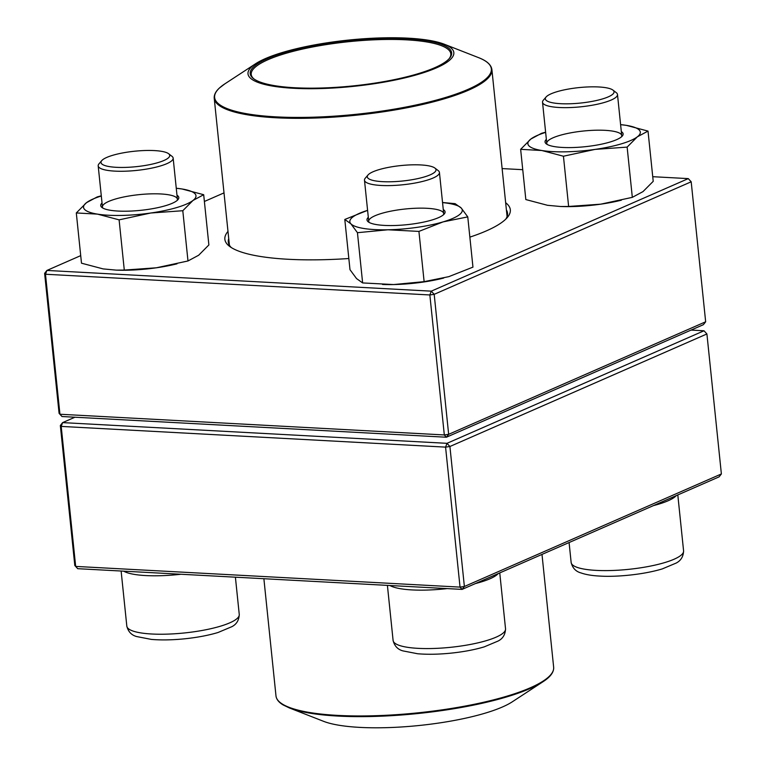 <?xml version="1.0" encoding="UTF-8"?>
<svg xmlns="http://www.w3.org/2000/svg" width="766" height="766" viewBox="0 0 766 766"><rect width="100%" height="100%" fill="white"/><g stroke="black" fill="none" stroke-linecap="round" stroke-linejoin="round"><path stroke-width="1.15" d="M721.38 473.953L706.913 333.957L449.91 446.501L464.378 586.497L721.38 473.953L719.102 476.854L462.09 589.399L77.72 568.688L75.671 566.409L460.04 587.11L445.573 447.124L61.203 426.413L75.671 566.409L74.809 565.509L60.342 425.513L62.621 422.612L446.999 443.322L704.002 330.778L691.066 330.079M74.934 417.221L62.621 422.612L61.203 426.413L60.342 425.513M446.999 443.322L445.573 447.124L449.91 446.501L446.999 443.322M704.002 330.778L706.913 333.957M74.809 565.509L77.72 568.688M460.04 587.11L462.09 589.399L464.378 586.497L460.04 587.11M434.887 168.06L438.229 170.626A37.678 8.474 174.1 0 1 439.435 172.465A37.678 8.474 174.1 0 1 433.125 178.018A37.678 8.474 174.1 0 1 391.483 185.544A37.678 8.474 174.1 0 1 364.482 180.211A37.678 8.474 174.1 0 1 365.286 178.162L368.034 174.964A34.537 7.765 -5.9 0 0 388.276 181.801A34.537 7.765 -5.9 0 0 430.214 174.839A34.537 7.765 -5.9 0 0 434.887 168.06A34.537 7.765 -5.9 0 0 400.848 165.571A34.537 7.765 -5.9 0 0 368.034 174.964M168.606 153.717L171.938 156.283A37.678 8.474 174.1 0 1 173.154 158.122A37.678 8.474 174.1 0 1 153.727 167.687A37.678 8.474 174.1 0 1 114.833 171.124A37.678 8.474 174.1 0 1 98.192 165.868A37.678 8.474 174.1 0 1 99.006 163.819L101.744 160.621A34.537 7.765 -5.9 0 0 116.26 167.314A34.537 7.765 -5.9 0 0 155.297 163.359A34.537 7.765 -5.9 0 0 168.606 153.717A34.537 7.765 -5.9 0 0 134.557 151.228A34.537 7.765 -5.9 0 0 101.744 160.621M612.934 90.091L616.276 92.657A37.678 8.474 174.1 0 1 617.492 94.505A37.678 8.474 174.1 0 1 598.055 104.071A37.678 8.474 174.1 0 1 559.17 107.499A37.678 8.474 174.1 0 1 542.529 102.251A37.678 8.474 174.1 0 1 543.333 100.193L546.081 97.004A34.537 7.765 -5.9 0 0 580.494 103.056A34.537 7.765 -5.9 0 0 612.934 90.091A34.537 7.765 -5.9 0 0 598.792 86.97A34.537 7.765 -5.9 0 0 546.081 97.004M466.417 717.991A103.458 23.277 -5.9 0 0 512.253 701.838L543.008 681.721A139.106 31.291 174.1 0 1 481.383 703.447A139.106 31.291 174.1 0 1 289.366 707.937L323.597 721.333A103.458 23.277 -5.9 0 0 466.417 717.991M268.263 57.393A103.458 23.277 174.1 0 1 444.29 44.227A103.458 23.277 174.1 0 1 353.317 86.386A103.458 23.277 174.1 0 1 255.633 63.722A103.458 23.277 174.1 0 1 268.263 57.393M270.015 57.517A101.265 22.779 174.1 0 1 392.384 38.3A101.265 22.779 174.1 0 1 449.47 58.331A101.265 22.779 174.1 0 1 353.26 85.888A101.265 22.779 174.1 0 1 253.46 78.592A101.265 22.779 174.1 0 1 270.015 57.517M253.977 78.975A100.327 22.568 174.1 0 1 251.229 74.455A100.327 22.568 174.1 0 1 270.867 58.484A100.327 22.568 174.1 0 1 381.238 39.564A100.327 22.568 174.1 0 1 450.81 53.831A100.327 22.568 174.1 0 1 449.039 58.819M705.658 321.787L703.38 324.688L446.367 437.233L444.318 434.944L448.656 434.332L705.658 321.787L691.191 181.791L434.188 294.335L448.656 434.332L446.367 437.233L61.998 416.522L59.94 414.243L444.318 434.944L429.85 294.958L45.481 274.247L59.94 414.243L59.087 413.343L44.62 273.347L45.481 274.247L46.898 270.446L431.277 291.157L688.28 178.612L652.737 176.697M505.656 202.722A143.501 32.277 174.1 0 1 507.236 217.592A143.501 32.277 174.1 0 1 469.855 237.134M348.836 258.525A143.501 32.277 174.1 0 1 229.474 246.288A143.501 32.277 174.1 0 1 227.99 231.418M522.747 169.688L502.123 168.577M224.007 192.888L204.388 201.477M80.717 255.633L46.898 270.446L44.62 273.347M228.728 238.599A140.36 31.578 -5.9 0 0 228.287 241.999A140.36 31.578 -5.9 0 0 231.303 247.562M505.713 219.2A140.36 31.578 -5.9 0 0 507.523 213.139A140.36 31.578 -5.9 0 0 506.393 209.903M429.85 294.958L434.188 294.335L431.277 291.157L429.85 294.958M59.087 413.343L61.998 416.522M688.28 178.612L691.191 181.791M621.322 131.608A39.248 8.828 174.1 0 1 622.289 136.042A39.248 8.828 174.1 0 1 585.004 146.718A39.248 8.828 174.1 0 1 546.321 143.893A39.248 8.828 174.1 0 1 546.359 139.355M545.641 132.384A56.521 12.716 -5.9 0 0 530.848 139.048A56.521 12.716 -5.9 0 0 541.801 150.509A56.521 12.716 -5.9 0 0 595.048 149.399A56.521 12.716 -5.9 0 0 637.341 136.827A56.521 12.716 -5.9 0 0 626.387 125.365A56.521 12.716 -5.9 0 0 620.604 124.638L626.387 125.365L648.017 131.091L653.216 181.331L643 191.605L632.323 197.35L627.134 147.11L637.341 136.827L648.017 131.091M545.622 132.192L541.533 133.313L530.848 139.048L520.641 149.332L525.83 199.562L547.46 205.288L560.568 206.504L568.631 206.466L563.441 156.226L595.048 149.399L627.134 147.11M568.631 206.466L600.707 204.177L632.323 197.35M520.641 149.332L541.801 150.509L563.441 156.226M560.568 206.514L562.349 206.561A56.521 12.716 -5.9 0 0 600.707 204.177A56.521 12.716 -5.9 0 0 619.416 200.663L621.341 200.204M621.465 136.855A37.678 8.474 -5.9 0 0 621.733 135.582A37.678 8.474 -5.9 0 0 612.446 131.082A37.678 8.474 -5.9 0 0 570.641 132.853A37.678 8.474 -5.9 0 0 546.771 143.328A37.678 8.474 -5.9 0 0 547.297 144.515M443.275 209.568A39.248 8.828 174.1 0 1 444.242 214.011A39.248 8.828 174.1 0 1 431.785 220.053A39.248 8.828 174.1 0 1 368.274 221.862A39.248 8.828 174.1 0 1 368.312 217.314M344.796 219.459L350.885 223.806L357.444 232.692L362.634 282.932L356.544 278.585L349.995 269.699L344.796 219.459L367.594 210.353A56.521 12.716 -5.9 0 0 350.885 223.806A56.521 12.716 -5.9 0 0 387.95 229.781A56.521 12.716 -5.9 0 0 443.112 221.881A56.521 12.716 -5.9 0 0 461.209 208.007A56.521 12.716 -5.9 0 0 442.556 202.607M362.634 282.932L393.619 284.559L424.125 281.649L448.771 276.66L472.957 267.133L467.767 216.893L461.209 208.007L455.119 203.66L442.537 202.502M424.125 281.649L418.925 231.409L443.112 221.881L467.767 216.893M357.444 232.692L387.95 229.781L418.925 231.409M382.512 284.464A56.521 12.716 -5.9 0 0 384.302 284.531A56.521 12.716 -5.9 0 0 393.619 284.559A56.521 12.716 -5.9 0 0 441.369 278.632A56.521 12.716 -5.9 0 0 443.686 278.058M443.409 214.825A37.678 8.474 -5.9 0 0 443.686 213.551A37.678 8.474 -5.9 0 0 405.329 208.994A37.678 8.474 -5.9 0 0 368.724 221.297A37.678 8.474 -5.9 0 0 369.25 222.485M176.984 195.225A39.248 8.828 174.1 0 1 177.961 199.658A39.248 8.828 174.1 0 1 149.609 209.175A39.248 8.828 174.1 0 1 110.39 210.286A39.248 8.828 174.1 0 1 101.983 207.509A39.248 8.828 174.1 0 1 102.031 202.971M101.303 196A56.521 12.716 -5.9 0 0 86.52 202.664A56.521 12.716 -5.9 0 0 97.474 214.126A56.521 12.716 -5.9 0 0 150.72 213.015A56.521 12.716 -5.9 0 0 193.003 200.453A56.521 12.716 -5.9 0 0 182.059 188.991A56.521 12.716 -5.9 0 0 176.266 188.254L182.059 188.991L203.689 194.708L208.879 244.948L198.672 255.231L187.986 260.967L182.796 210.727L193.003 200.453L203.689 194.708M101.284 195.809L97.196 196.929L86.52 202.664L76.303 212.948L97.474 214.126L119.103 219.852L150.72 213.015L182.796 210.727M76.303 212.948L81.493 263.188L103.132 268.904L116.231 270.13L124.293 270.082L119.103 219.852M124.293 270.082L156.379 267.794L187.986 260.967M116.231 270.13L118.012 270.187A56.521 12.716 -5.9 0 0 156.379 267.794A56.521 12.716 -5.9 0 0 175.088 264.289L177.013 263.83M177.128 200.472A37.678 8.474 -5.9 0 0 177.396 199.208A37.678 8.474 -5.9 0 0 139.048 194.65A37.678 8.474 -5.9 0 0 102.443 206.954A37.678 8.474 -5.9 0 0 102.96 208.141M498.216 573.581A56.521 12.716 174.1 0 1 490.029 578.751A56.521 12.716 174.1 0 1 475.389 583.577M447.2 588.594A56.521 12.716 174.1 0 1 389.942 585.511M387.405 585.377L393.102 640.472A56.521 12.716 -5.9 0 0 450.628 647.308A56.521 12.716 -5.9 0 0 505.541 628.857L499.758 572.901M180.92 574.251A56.521 12.716 174.1 0 1 145.741 575.572A56.521 12.716 174.1 0 1 123.661 571.158M121.124 571.024L126.821 626.128A56.521 12.716 -5.9 0 0 184.347 632.965A56.521 12.716 -5.9 0 0 239.26 614.504L235.401 577.181M676.263 495.612A56.521 12.716 174.1 0 1 653.436 505.608M596.111 570.383A56.521 12.716 -5.9 0 0 654.442 565.241A56.521 12.716 -5.9 0 0 683.588 550.888C683.349 556.623 680.85 560.702 676.081 563.106L662.274 568.908C643.919 574.49 617.185 577.162 599.874 576.08C592.185 575.706 585.885 574.653 581.001 572.93C575.841 571.551 572.556 568.075 571.149 562.503A56.521 12.716 -5.9 0 0 596.111 570.383M263.877 578.713L275.99 695.94A139.575 31.396 -5.9 0 0 481.527 702.728A139.575 31.396 -5.9 0 0 553.655 667.243L541.993 554.412M255.633 63.722L224.878 83.839A139.106 31.291 -5.9 0 0 285.019 117.236A139.106 31.291 -5.9 0 0 464.119 91.02A139.106 31.291 -5.9 0 0 478.52 57.622C486.755 60.782 491.217 64.775 491.896 69.62A139.575 31.396 174.1 0 1 464.569 91.843A139.575 31.396 174.1 0 1 311.015 118.165A139.575 31.396 174.1 0 1 214.231 98.316L229.417 245.235M364.482 180.211L368.724 221.297M439.435 172.465L443.686 213.551M393.102 640.472C394.509 646.044 397.793 649.52 402.954 650.899L417.652 653.752C427.265 654.576 438.104 654.394 450.169 653.226C463.047 651.933 474.413 649.807 484.284 646.858L498.044 641.065C502.764 638.72 505.263 634.65 505.541 628.857M98.192 165.868L102.443 206.954M173.154 158.122L177.396 199.208M126.821 626.128C128.219 631.691 131.503 635.167 136.664 636.556L151.371 639.409C160.984 640.223 171.823 640.05 183.888 638.882C196.757 637.58 208.132 635.464 217.994 632.515L231.763 626.722C236.483 624.376 238.982 620.307 239.26 614.504M569.09 542.548L571.149 562.503M677.805 494.932L683.588 550.888M542.529 102.251L546.771 143.328M617.492 94.505L621.733 135.582M543.008 681.721C550.428 676.952 553.981 672.127 553.655 667.243M275.99 695.94C276.421 699.387 278.834 702.403 283.209 704.979L289.366 707.937M491.896 69.62L507.082 216.539M444.29 44.227L478.52 57.622M214.231 98.316C213.953 94.85 215.686 91.403 219.449 87.985L224.878 83.839M384.302 284.531L383.814 284.512"/></g></svg>
